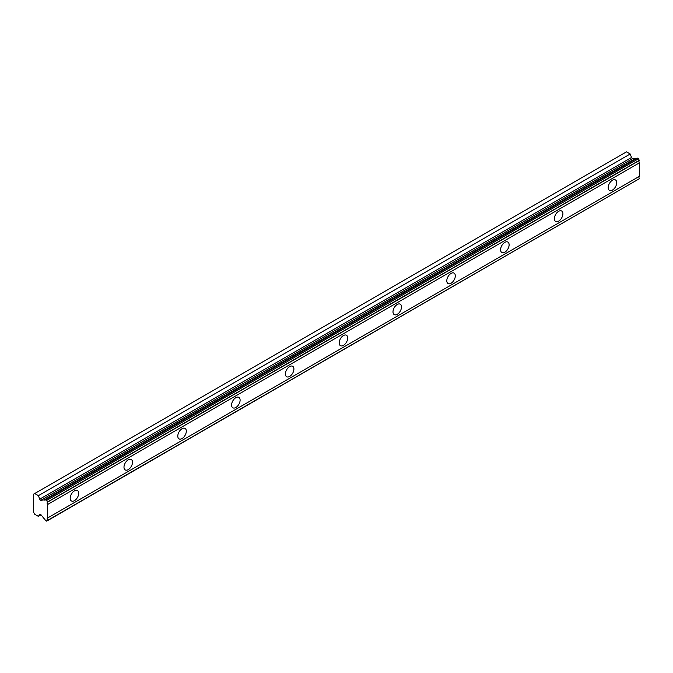 <?xml version="1.0" encoding="UTF-8"?>
<svg xmlns="http://www.w3.org/2000/svg" width="673" height="673" viewBox="0 0 673 673"><rect width="100%" height="100%" fill="white"/><g stroke="black" fill="none" stroke-linecap="round" stroke-linejoin="round"><path stroke-width="1.01" d="M612.447 190.064A6.023 3.474 120 0 0 616.384 184.755A6.023 3.474 120 0 0 615.459 179.935A6.023 3.474 120 0 0 612.447 180.229A6.023 3.474 120 0 0 608.518 185.538A6.023 3.474 120 0 0 609.435 190.366A6.023 3.474 120 0 0 612.447 190.064M74.451 500.678A6.023 3.474 120 0 0 78.379 495.37A6.023 3.474 120 0 0 77.462 490.541A6.023 3.474 120 0 0 74.451 490.844A6.023 3.474 120 0 0 70.514 496.152A6.023 3.474 120 0 0 71.439 500.981A6.023 3.474 120 0 0 74.451 500.678M128.249 469.619A6.023 3.474 120 0 0 132.186 464.311A6.023 3.474 120 0 0 131.26 459.482A6.023 3.474 120 0 0 128.249 459.785A6.023 3.474 120 0 0 124.312 465.093A6.023 3.474 120 0 0 125.237 469.914A6.023 3.474 120 0 0 128.249 469.619M182.047 438.56A6.023 3.474 120 0 0 185.984 433.252A6.023 3.474 120 0 0 185.058 428.423A6.023 3.474 120 0 0 182.047 428.718A6.023 3.474 120 0 0 178.118 434.026A6.023 3.474 120 0 0 179.035 438.855A6.023 3.474 120 0 0 182.047 438.56M235.853 407.493A6.023 3.474 120 0 0 239.781 402.185A6.023 3.474 120 0 0 238.865 397.364A6.023 3.474 120 0 0 235.853 397.659A6.023 3.474 120 0 0 231.916 402.967A6.023 3.474 120 0 0 232.841 407.796A6.023 3.474 120 0 0 235.853 407.493M289.651 376.434A6.023 3.474 120 0 0 293.588 371.126A6.023 3.474 120 0 0 292.662 366.297A6.023 3.474 120 0 0 289.651 366.6A6.023 3.474 120 0 0 285.714 371.908A6.023 3.474 120 0 0 286.639 376.729A6.023 3.474 120 0 0 289.651 376.434M343.449 345.375A6.023 3.474 120 0 0 347.386 340.067A6.023 3.474 120 0 0 346.46 335.238A6.023 3.474 120 0 0 343.449 335.541A6.023 3.474 120 0 0 339.512 340.841A6.023 3.474 120 0 0 340.437 345.67A6.023 3.474 120 0 0 343.449 345.375M397.247 314.308A6.023 3.474 120 0 0 401.184 309.008A6.023 3.474 120 0 0 400.258 304.179A6.023 3.474 120 0 0 397.247 304.474A6.023 3.474 120 0 0 393.318 309.782A6.023 3.474 120 0 0 394.235 314.611A6.023 3.474 120 0 0 397.247 314.308M451.053 283.249A6.023 3.474 120 0 0 454.982 277.941A6.023 3.474 120 0 0 454.065 273.12A6.023 3.474 120 0 0 451.053 273.415A6.023 3.474 120 0 0 447.116 278.723A6.023 3.474 120 0 0 448.041 283.552A6.023 3.474 120 0 0 451.053 283.249M504.851 252.19A6.023 3.474 120 0 0 508.788 246.882A6.023 3.474 120 0 0 507.863 242.053A6.023 3.474 120 0 0 504.851 242.356A6.023 3.474 120 0 0 500.914 247.664A6.023 3.474 120 0 0 501.839 252.484A6.023 3.474 120 0 0 504.851 252.19M558.649 221.131A6.023 3.474 120 0 0 562.586 215.823A6.023 3.474 120 0 0 561.661 210.994A6.023 3.474 120 0 0 558.649 211.288A6.023 3.474 120 0 0 554.712 216.597A6.023 3.474 120 0 0 555.637 221.425A6.023 3.474 120 0 0 558.649 221.131M40.969 500.258A1.27 0.732 60 0 1 40.515 500.132A1.27 0.732 60 0 1 39.741 499.173L38.378 495.648L34.71 493.528L33.65 494.133L33.65 512.397L34.71 514.231L38.378 516.351L39.741 514.399A1.27 0.732 60 0 1 39.884 514.273A1.27 0.732 60 0 1 40.969 514.736L44.048 518.589A2.095 1.211 60 0 1 45.175 520.01L46.689 521.146L47.547 520.397A2.095 1.211 60 0 1 47.547 518.025L47.547 504.557A2.095 1.211 60 0 1 47.547 502.184L46.689 500.443L45.175 499.837A2.095 1.211 60 0 1 44.99 499.997A2.095 1.211 60 0 1 44.048 499.946L40.969 500.258L632.771 158.584A1.27 0.732 -120 0 1 632.317 158.458A1.27 0.732 -120 0 1 631.543 157.499L630.18 153.974L626.513 151.854L34.71 493.528M45.175 499.837L636.978 158.163L638.492 158.769L639.35 160.511A2.095 1.211 60 0 0 639.35 162.883L47.547 504.557M47.547 520.65L639.35 178.724A2.095 1.211 60 0 1 639.35 176.351L639.35 162.883M636.557 158.407A2.095 1.211 -120 0 1 635.85 158.273L632.771 158.584M47.547 502.184L639.35 160.511M639.35 176.351L47.547 518.025M639.35 178.724L47.547 520.397M41.036 514.82L38.378 516.351M630.18 153.974L38.378 495.648M635.85 158.273L44.048 499.946M47.547 501.932L639.35 160.258M46.689 500.443L638.492 158.769M637.365 158.121L45.571 499.795M631.543 157.499L39.741 499.173"/></g></svg>
